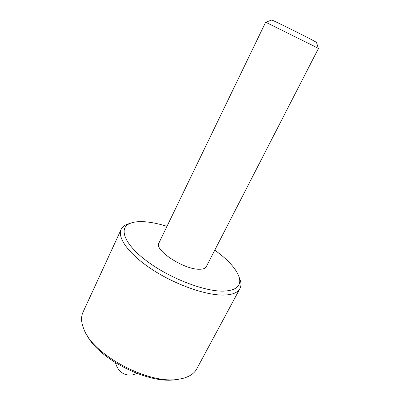 <?xml version="1.0" encoding="UTF-8"?>
<svg xmlns="http://www.w3.org/2000/svg" width="400" height="400" viewBox="0 0 400 400"><rect width="100%" height="100%" fill="white"/><g stroke="black" fill="none" stroke-linecap="round" stroke-linejoin="round"><path stroke-width="0.6" d="M176.63 379.45C149.99 385.085 98.22 359.275 86.69 334.605M121.15 229.395L83.02 312.155C80.795 316.99 81.15 322.825 84.085 329.67C93.74 355.785 150.66 385.385 179.46 379.085L182.14 378.56C189.375 376.785 194.25 373.555 196.77 368.865L239.92 288.61C237.755 292.63 232.475 294.785 224.075 295.075C206.59 295.595 175.965 285 152.575 269.77C129.12 254.555 117.025 237.795 121.15 229.395C122.18 227.215 124.045 225.55 126.745 224.39L130.49 223.21M166.995 226.325C159.56 224.005 152.72 222.535 146.465 221.905C139.53 221.23 134.02 221.74 129.93 223.44C118.39 228.12 124.1 244.13 146.935 261.165C169.635 278.22 204.53 291.65 223.5 291.135C235.955 290.535 241.25 286.165 239.39 278.015C236.815 269.44 228.61 260.15 214.78 250.15M239.235 277.43L240.55 281.13C241.25 283.985 241.04 286.48 239.92 288.61M199.155 269.255C183.695 269.555 153.88 249.89 158.9 243.07L265.66 22.2L313.335 45.795L318.425 48.505L206.28 266.69C205.335 268.455 202.96 269.305 199.155 269.255M316.525 42.405L312.215 39.97C301.235 34.17 272.43 19.975 271.75 20.02L271.675 20.045M115.435 362.76C118.08 371.455 123.405 375.545 131.4 375.035M129.93 223.44L126.745 224.39M271.75 20.02L265.76 22.225M316.5 42.33L318.345 48.44M239.39 278.015L240.55 281.13M136.845 373.435L132.67 374.855"/></g></svg>
